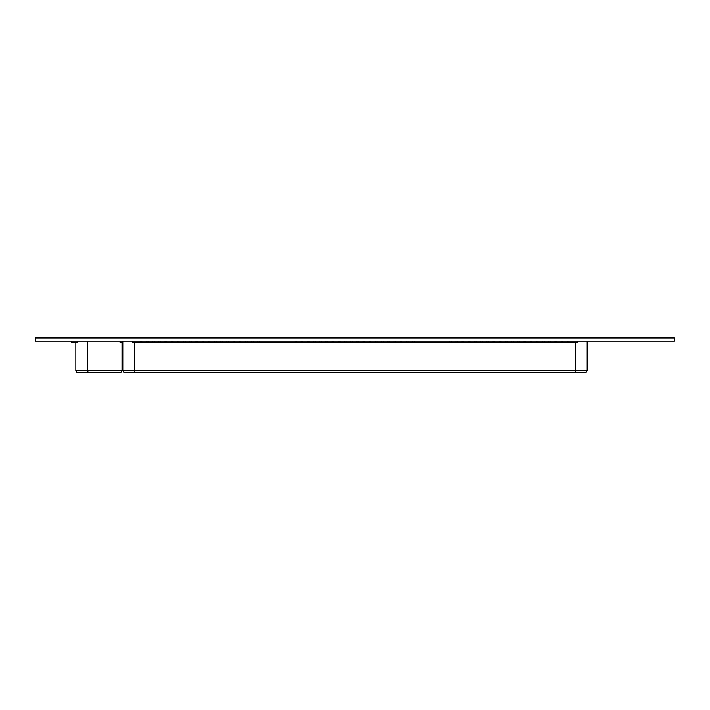 <?xml version="1.0" encoding="UTF-8"?>
<svg xmlns="http://www.w3.org/2000/svg" width="710" height="710" viewBox="0 0 710 710"><rect width="100%" height="100%" fill="white"/><g stroke="black" fill="none" stroke-linecap="round" stroke-linejoin="round"><path stroke-width="1.06" d="M674.5 337.916L674.5 341.102L35.5 341.102L35.5 337.916L674.5 337.916M118.091 341.102L111.221 341.102M80.47 341.102L83.709 341.102L80.47 341.102M103.846 341.102L100.412 341.102M97.465 341.102L94.022 341.102M122.839 342.477L120.061 342.477L120.061 341.102L77.816 341.102L77.816 342.477L71.426 342.477L71.426 341.102M75.846 370.576L77.026 372.537L120.842 372.537L122.022 370.576L75.846 370.576L75.846 342.477M88.129 372.537L87.641 370.576L87.641 341.102M122.022 370.576L122.022 342.477L120.061 342.477M111.221 337.463L118.091 337.463L111.221 337.463L118.091 337.463L111.221 337.463L111.221 337.916M87.933 341.102L78.304 341.102L87.933 341.102M122.839 370.576L124.019 372.537L585.981 372.537L587.161 370.576L122.839 370.576L122.839 341.102L132.663 341.102L132.663 342.477L140.278 342.477L132.663 342.477M140.234 341.102L132.663 341.102M146.42 341.102L141.902 341.102M152.606 341.102L148.088 341.102M158.8 341.102L154.283 341.102M164.986 341.102L160.469 341.102M171.181 341.102L166.655 341.102M177.367 341.102L172.849 341.102M183.553 341.102L179.035 341.102M189.748 341.102L185.23 341.102M195.933 341.102L191.416 341.102M202.128 341.102L197.611 341.102M208.314 341.102L203.797 341.102M214.509 341.102L209.982 341.102M220.695 341.102L216.177 341.102M226.88 341.102L222.363 341.102M233.075 341.102L228.558 341.102M239.261 341.102L234.744 341.102M245.456 341.102L240.93 341.102M251.642 341.102L247.124 341.102M257.836 341.102L253.31 341.102M294.969 341.102L259.505 341.102M301.164 341.102L296.638 341.102M307.35 341.102L302.833 341.102M313.536 341.102L309.019 341.102M319.731 341.102L315.213 341.102M325.917 341.102L321.399 341.102M332.111 341.102L327.585 341.102M338.297 341.102L333.78 341.102M344.483 341.102L339.966 341.102M350.678 341.102L346.161 341.102M356.864 341.102L352.346 341.102M363.058 341.102L358.541 341.102M369.244 341.102L364.727 341.102M375.439 341.102L370.913 341.102M381.625 341.102L377.108 341.102M387.811 341.102L383.293 341.102M394.006 341.102L389.488 341.102M400.192 341.102L395.674 341.102M406.386 341.102L401.86 341.102M412.572 341.102L408.055 341.102M449.714 341.102L414.241 341.102M455.9 341.102L451.382 341.102M462.095 341.102L457.568 341.102M468.28 341.102L463.763 341.102M474.466 341.102L469.949 341.102M480.661 341.102L476.144 341.102M486.847 341.102L482.33 341.102M493.042 341.102L488.516 341.102M499.228 341.102L494.71 341.102M505.422 341.102L500.896 341.102M511.608 341.102L507.091 341.102M517.794 341.102L513.277 341.102M523.989 341.102L519.471 341.102M530.175 341.102L525.657 341.102M536.37 341.102L531.843 341.102M542.555 341.102L538.038 341.102M548.741 341.102L544.224 341.102M554.936 341.102L550.419 341.102M561.122 341.102L556.604 341.102M567.317 341.102L562.799 341.102M587.161 370.576L587.161 341.102L568.985 341.102M135.122 372.537L134.634 370.576L134.634 342.477M141.849 341.102L141.849 342.477L146.464 342.477L140.278 342.477L140.278 341.102M160.416 341.102L160.416 342.477L165.04 342.477L158.845 342.477L158.845 341.102L154.23 341.102L154.23 342.477L158.845 342.477L152.659 342.477L152.659 341.102L148.044 341.102L148.044 342.477L152.659 342.477L146.464 342.477L146.464 341.102L142.79 341.102M166.61 341.102L166.61 342.477L171.225 342.477L165.04 342.477L165.04 341.102M172.796 341.102L172.796 342.477L177.42 342.477L171.225 342.477L171.225 341.102M178.991 341.102L178.991 342.477L183.606 342.477L177.42 342.477L177.42 341.102M185.177 341.102L185.177 342.477L189.792 342.477L183.606 342.477L183.606 341.102M191.372 341.102L191.372 342.477L195.987 342.477L189.792 342.477L189.792 341.102M209.938 341.102L209.938 342.477L214.553 342.477L208.367 342.477L208.367 341.102L203.743 341.102L203.743 342.477L208.367 342.477L202.173 342.477L202.173 341.102L197.557 341.102L197.557 342.477L202.173 342.477L195.987 342.477L195.987 341.102L191.904 341.102M216.124 341.102L216.124 342.477L220.748 342.477L214.553 342.477L214.553 341.102M222.319 341.102L222.319 342.477L226.934 342.477L220.748 342.477L220.748 341.102M228.505 341.102L228.505 342.477L233.12 342.477L226.934 342.477L226.934 341.102M234.699 341.102L234.699 342.477L239.314 342.477L233.12 342.477L233.12 341.102M240.885 341.102L240.885 342.477L245.5 342.477L239.314 342.477L239.314 341.102M257.73 341.102L253.266 341.102L253.266 342.477L257.881 342.477L251.695 342.477L251.695 341.102L247.071 341.102L247.071 342.477L251.695 342.477L245.5 342.477L245.5 341.102L241.027 341.102M259.452 341.102L259.452 342.477L295.023 342.477L257.881 342.477L257.881 341.102M296.594 341.102L296.594 342.477L301.209 342.477L295.023 342.477L295.023 341.102M315.16 341.102L315.16 342.477L319.775 342.477L313.589 342.477L313.589 341.102L308.974 341.102L308.974 342.477L313.589 342.477L307.394 342.477L307.394 341.102L302.779 341.102L302.779 342.477L307.394 342.477L301.209 342.477L301.209 341.102L297.525 341.102M321.346 341.102L321.346 342.477L325.97 342.477L319.775 342.477L319.775 341.102M327.541 341.102L327.541 342.477L332.156 342.477L325.97 342.477L325.97 341.102M333.727 341.102L333.727 342.477L338.351 342.477L332.156 342.477L332.156 341.102M339.921 341.102L339.921 342.477L344.536 342.477L338.351 342.477L338.351 341.102M346.107 341.102L346.107 342.477L350.722 342.477L344.536 342.477L344.536 341.102M364.674 341.102L364.674 342.477L369.298 342.477L363.103 342.477L363.103 341.102L358.488 341.102L358.488 342.477L363.103 342.477L356.917 342.477L356.917 341.102L352.302 341.102L352.302 342.477L356.917 342.477L350.722 342.477L350.722 341.102L346.649 341.102M370.868 341.102L370.868 342.477L375.483 342.477L369.298 342.477L369.298 341.102M377.054 341.102L377.054 342.477L381.678 342.477L375.483 342.477L375.483 341.102M383.249 341.102L383.249 342.477L387.864 342.477L381.678 342.477L381.678 341.102M389.435 341.102L389.435 342.477L394.05 342.477L387.864 342.477L387.864 341.102M395.63 341.102L395.63 342.477L400.245 342.477L394.05 342.477L394.05 341.102M412.474 341.102L408.002 341.102L408.002 342.477L412.625 342.477L406.431 342.477L406.431 341.102L401.816 341.102L401.816 342.477L406.431 342.477L400.245 342.477L400.245 341.102L395.772 341.102M414.196 341.102L414.196 342.477L449.758 342.477L412.625 342.477L412.625 341.102M451.329 341.102L451.329 342.477L455.953 342.477L449.758 342.477L449.758 341.102M469.905 341.102L469.905 342.477L474.52 342.477L468.334 342.477L468.334 341.102L463.71 341.102L463.71 342.477L468.334 342.477L462.139 342.477L462.139 341.102L457.524 341.102L457.524 342.477L462.139 342.477L455.953 342.477L455.953 341.102L452.27 341.102M476.091 341.102L476.091 342.477L480.705 342.477L474.52 342.477L474.52 341.102M482.276 341.102L482.276 342.477L486.9 342.477L480.705 342.477L480.705 341.102M488.471 341.102L488.471 342.477L493.086 342.477L486.9 342.477L486.9 341.102M494.657 341.102L494.657 342.477L499.281 342.477L493.086 342.477L493.086 341.102M500.852 341.102L500.852 342.477L505.467 342.477L499.281 342.477L499.281 341.102M519.418 341.102L519.418 342.477L524.033 342.477L517.847 342.477L517.847 341.102L513.232 341.102L513.232 342.477L517.847 342.477L511.653 342.477L511.653 341.102L507.038 341.102L507.038 342.477L511.653 342.477L505.467 342.477L505.467 341.102L501.384 341.102M525.604 341.102L525.604 342.477L530.228 342.477L524.033 342.477L524.033 341.102M531.799 341.102L531.799 342.477L536.414 342.477L530.228 342.477L530.228 341.102M537.985 341.102L537.985 342.477L542.609 342.477L536.414 342.477L536.414 341.102M544.179 341.102L544.179 342.477L548.794 342.477L542.609 342.477L542.609 341.102M550.365 341.102L550.365 342.477L554.98 342.477L548.794 342.477L548.794 341.102M567.21 341.102L562.746 341.102L562.746 342.477L567.361 342.477L561.175 342.477L561.175 341.102L556.56 341.102L556.56 342.477L561.175 342.477L554.98 342.477L554.98 341.102L550.507 341.102M577.337 342.477L568.932 342.477L577.337 342.477L577.337 341.102M574.878 372.537L575.375 370.576L575.375 342.477M581.268 337.463L577.825 337.463L581.268 337.463M128.732 337.463L132.175 337.463L128.732 337.463M568.932 341.102L568.932 342.477L567.361 342.477L567.361 341.102M118.091 337.463L118.091 337.916L118.091 337.463M577.825 337.463L577.825 337.916L577.825 337.463M584.703 337.463L584.703 337.916L584.703 337.463M125.297 337.463L125.297 337.916L125.297 337.463M132.175 337.463L132.175 337.916L132.175 337.463"/></g></svg>
